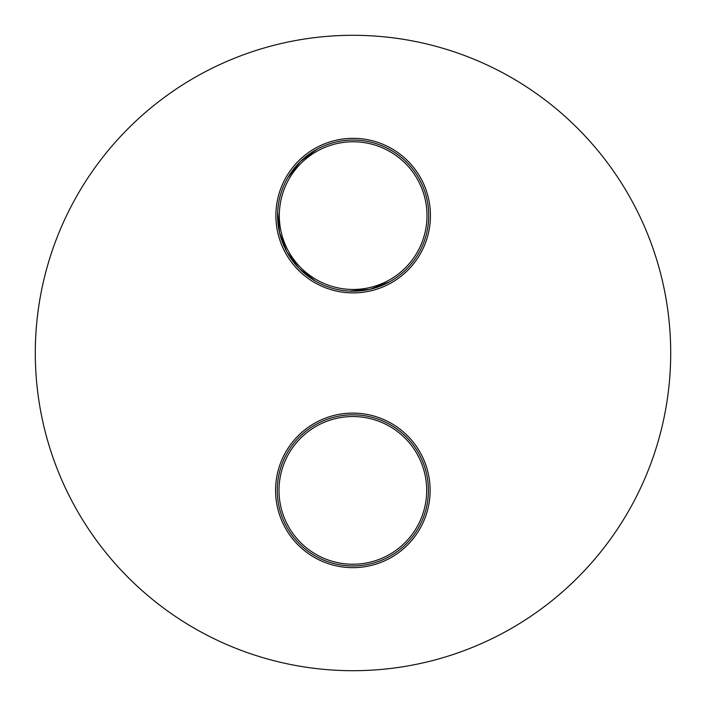<?xml version="1.0" encoding="UTF-8"?>
<svg xmlns="http://www.w3.org/2000/svg" width="706" height="706" viewBox="0 0 706 706"><rect width="100%" height="100%" fill="white"/><g stroke="black" fill="none" stroke-linecap="round" stroke-linejoin="round"><path stroke-width="1.06" d="M316.932 149.301L300.359 161.559L287.713 177.841L300.359 161.559L316.932 149.301M277.679 212.047L279.523 232.574L286.848 251.839L299.097 268.412L315.379 281.059L299.097 268.412L286.848 251.839L279.523 232.574L277.679 212.047M349.585 291.093L370.112 289.248L389.385 281.923L370.112 289.248L349.585 291.093M285.383 178.494A77.281 77.281 0 0 1 390.286 147.836A77.281 77.281 0 0 1 420.935 252.739A77.281 77.281 0 0 1 316.032 283.388A77.281 77.281 0 0 1 285.383 178.494M35.3 352.638A317.7 317.7 0 0 0 352.638 670.7A317.7 317.7 0 0 0 670.7 353.362A317.7 317.7 0 0 0 353.362 35.3A317.7 317.7 0 0 0 35.3 352.638M284.986 527.356A77.281 77.281 0 0 0 389.818 558.243A77.281 77.281 0 0 0 420.705 453.411A77.281 77.281 0 0 0 315.873 422.523A77.281 77.281 0 0 0 284.986 527.356M352.841 414.819C366.255 415.596 366.255 415.596 352.841 414.819C366.255 415.596 366.255 415.596 352.841 414.819A75.56 75.56 0 0 1 428.41 490.388A75.56 75.56 0 0 1 352.841 565.947A75.56 75.56 0 0 1 287.404 452.599A75.56 75.56 0 0 1 352.841 414.819M345.305 415.199L342.551 415.525M344.643 415.269L347.087 415.04M352.841 416.54A73.848 73.848 0 0 1 426.689 490.388A73.848 73.848 0 0 1 352.841 564.226A73.848 73.848 0 0 1 288.895 453.464A73.848 73.848 0 0 1 352.841 416.54M353.159 140.053C366.564 140.829 366.564 140.829 353.159 140.053C366.564 140.829 366.564 140.829 353.159 140.053A75.56 75.56 0 0 1 428.719 215.612A75.56 75.56 0 0 1 353.159 291.181A75.56 75.56 0 0 1 287.721 177.833A75.56 75.56 0 0 1 353.159 140.053M345.613 140.432L342.869 140.759M344.952 140.503L347.396 140.273M353.159 141.774A73.848 73.848 0 0 1 426.998 215.612A73.848 73.848 0 0 1 353.159 289.46A73.848 73.848 0 0 1 289.204 178.697A73.848 73.848 0 0 1 353.159 141.774"/></g></svg>
